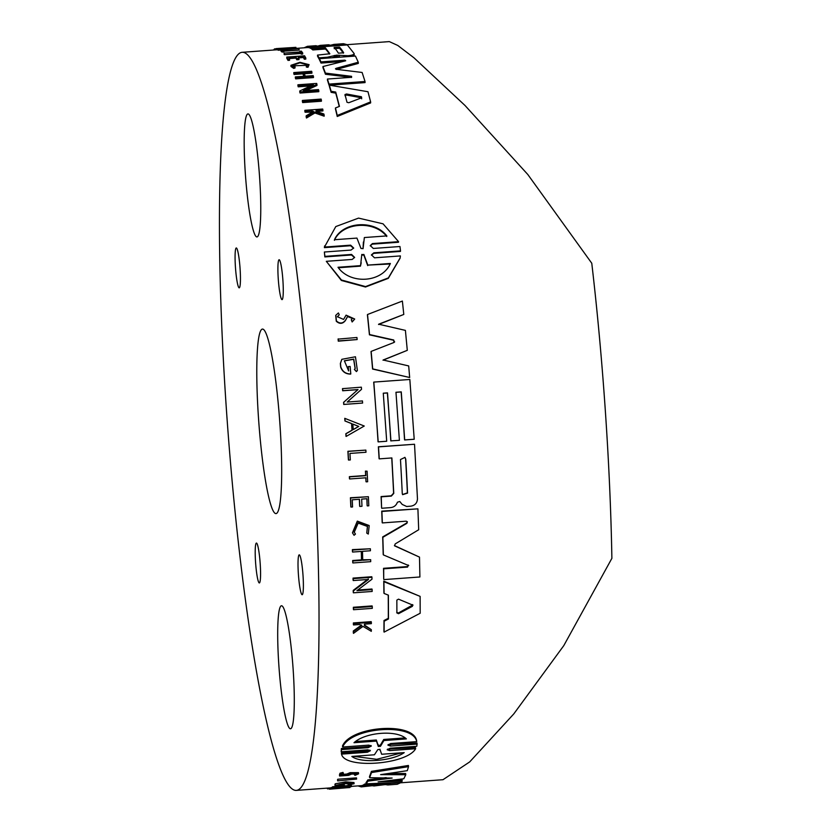 <?xml version="1.0" encoding="UTF-8"?>
<svg xmlns="http://www.w3.org/2000/svg" width="832" height="832" viewBox="0 0 832 832"><rect width="100%" height="100%" fill="white"/><g stroke="black" fill="none" stroke-linecap="round" stroke-linejoin="round"><path stroke-width="1.25" d="M400.618 782.798L442.988 779.709L469.695 761.904L513.791 713.908L563.794 645.611L611.884 558.345A370.032 41.891 -94.2 0 0 591.77 263.245L527.8 174.491L465.005 105.477L413.982 57.814L397.81 45.469L389.293 41.6L346.715 44.699M226.408 409.573A370.032 41.891 85.8 0 1 242.382 52.291A370.032 41.891 85.8 0 1 311.012 418.309A370.032 41.891 85.8 0 1 296.078 790.4A370.032 41.891 85.8 0 1 226.408 409.573M358.27 62.244L355.451 56.046L319.436 58.666L320.975 61.901L344.854 60.164L345.717 60.778L322.941 66.539L325.416 73.102L351.562 76.326L351.322 77.303L327.434 79.04L329.014 84.105L365.03 81.494L362.118 72.467L336.502 69.337L336.128 68.318L358.27 62.244L358.311 63.419L336.159 69.472M365.03 81.494L365.05 82.597L329.524 85.176M329.337 85.197L329.035 85.218A370.032 41.891 -94.2 0 0 327.454 80.163L327.434 79.04M351.593 77.449L325.447 74.246A370.032 41.891 -94.2 0 0 322.982 67.704L322.941 66.539M342.815 61.485L321.017 63.076A370.032 41.891 -94.2 0 0 319.488 59.852L319.436 58.666M354.182 54.725L351.998 56.295M340.465 57.127L336.606 56.358L331.958 57.751M319.446 58.999L319.062 59.02A370.032 41.891 -94.2 0 0 317.574 56.306L317.522 55.099L319.01 57.834L327.371 57.221L336.554 55.162L348.015 55.723C352.217 55.297 354.255 54.569 354.12 53.529L347.298 44.928L311.293 47.549L312.738 48.724L325.374 47.809L329.846 53.706M329.399 54.049A370.032 41.891 -94.2 0 0 325.447 49.026L312.811 49.951A370.032 41.891 -94.2 0 0 311.366 48.776L311.293 47.549M311.345 48.36L310.773 48.402A370.032 41.891 -94.2 0 0 307.497 47.549L295.984 48.391M335.618 45.781A370.032 41.891 -94.2 0 0 333.996 45.625L331.906 45.77M321.859 46.779A370.032 41.891 -94.2 0 0 320.237 46.623L319.207 46.696M339.227 106.475A370.032 41.891 -94.2 0 0 335.733 93.132L331.115 92.342A370.032 41.891 -94.2 0 0 329.347 86.247L329.337 85.145L367.973 91.728L370.625 101.878L337.251 115.471L335.462 107.962L339.456 106.382L335.722 92.061L331.105 91.26L329.337 85.145M370.625 101.878L370.625 102.918L337.241 116.48A370.032 41.891 -94.2 0 0 335.462 108.992L335.462 107.962M316.95 84.354L316.659 83.429L297.918 84.791L298.21 85.717L313.435 84.604L299.77 90.969L300.05 91.957L318.791 90.594L318.5 89.606L303.274 90.709L316.95 84.354L316.961 85.457L306.01 90.511M318.791 90.594L318.802 91.676L300.061 93.038A370.032 41.891 -94.2 0 0 299.78 92.05L299.77 90.969M310.544 85.925L298.23 86.819A370.032 41.891 -94.2 0 0 297.939 85.894L297.918 84.791M295.911 47.341L278.242 49.015L283.202 48.173L276.151 48.599L295.911 47.341L295.994 48.568L281.445 49.93M283.754 50.71L283.826 51.927L282.069 52.062A370.032 41.891 -94.2 0 0 281.018 51.199L280.946 49.972L281.996 50.835L283.754 50.71L282.963 50.034L298.761 48.672L278.325 50.242A370.032 41.891 -94.2 0 0 278.013 50.128L277.93 48.901M277.982 49.743L276.546 49.837A370.032 41.891 -94.2 0 0 276.245 49.837L276.151 48.599M311.896 72.03L311.615 71.271L293.79 72.571L294.07 73.33L302.9 72.686L304.169 76.263L295.35 76.908L295.63 77.73L313.456 76.44L313.165 75.608L305.23 76.19L303.961 72.613L311.896 72.03L311.927 73.185L304.366 73.736M313.456 76.44L313.477 77.574L295.662 78.863A370.032 41.891 -94.2 0 0 295.37 78.042L295.35 76.908M303.815 76.294A370.032 41.891 -94.2 0 0 302.931 73.84L294.102 74.474A370.032 41.891 -94.2 0 0 293.821 73.715L293.79 72.571M305.76 57.907L304.574 55.806L286.759 57.096L287.945 59.207L289.515 59.093L288.579 57.408L295.828 56.878L296.764 58.562L298.948 58.406L298.012 56.722L303.326 56.337L304.262 58.022L305.76 57.907L305.812 59.103L304.314 59.218A370.032 41.891 -94.2 0 0 303.378 57.533L298.657 57.876M298.948 58.406L299 59.602L296.816 59.758A370.032 41.891 -94.2 0 0 295.88 58.084L289.234 58.562M289.515 59.093L289.567 60.289L287.997 60.403A370.032 41.891 -94.2 0 0 286.811 58.302L286.759 57.096M322.91 109.907L322.691 109.023L304.876 110.313L305.094 111.207L311.397 110.75L313.539 111.478L306.186 115.814L306.467 117.021L314.922 111.956L324.158 115.18L323.887 114.015L316.264 111.363L316.035 110.406L322.91 109.907L322.91 110.937L316.378 111.405M324.158 115.18L324.147 116.189L314.912 112.965L306.457 118.019A370.032 41.891 -94.2 0 0 306.176 116.823L306.186 115.814M312.437 112.122L305.084 112.226A370.032 41.891 -94.2 0 0 304.866 111.342L304.876 110.313M309.088 64.657L307.965 67.298L306.342 67.059L306.301 65.884L307.923 66.123L309.088 64.657L299.915 62.296L290.94 65.302L293.717 67.236L295.006 66.768L292.802 65.239L299.936 62.826L307.226 64.719L306.301 65.884M306.998 65.322L293.082 65.822M295.006 66.768L295.048 67.933L293.758 68.401L290.982 66.477L290.94 65.302M302.661 52.842L302.723 54.059L301.226 54.163A370.032 41.891 -94.2 0 0 300.716 53.477L284.398 54.662A370.032 41.891 -94.2 0 0 284.128 54.33L284.066 53.113L300.643 52.26L301.163 52.957L302.661 52.842L301.34 51.147L299.832 51.251L300.383 51.927L284.066 53.113M299.021 48.87L299.094 50.097L283.785 51.21M321.402 100.162L321.402 101.223L302.661 102.586A370.032 41.891 -94.2 0 0 302.38 101.504L302.38 100.443L321.11 99.081L321.402 100.162L302.661 101.525L302.38 100.443M400.525 250.879L399.953 246.511L373.308 248.456L370.261 245.586L372.414 243.578L398.57 241.675L383.053 223.818L358.55 218.109L335.795 226.564L324.47 247.062L350.636 245.159L353.683 248.019L351.01 250.078L324.366 252.013L324.917 256.381L351.572 254.436L354.619 257.39L352.206 259.428L326.31 261.321L341.463 279.999L365.56 286.582L388.367 277.909L400.109 257.982L400.4 255.923L374.504 257.816L371.457 254.852L373.87 252.814L400.525 250.879L400.431 251.42L373.786 253.354L371.426 255.133M400.067 258.232L388.294 278.346L365.477 287.009L341.38 280.457L326.31 261.321M354.557 257.65L351.478 254.977L324.834 256.922L324.366 252.013M353.621 248.3L350.553 245.731L324.386 247.634L324.574 246.23M398.57 241.675L398.486 242.247L372.33 244.15L370.24 245.877M382.346 522.922L382.179 522.569A370.032 41.891 -94.2 0 0 381.732 511.139L417.903 508.841L381.888 511.462L382.346 522.922L406.224 521.186L407.378 521.841L406.869 523.328L382.845 537.316L383.365 554.902L408.71 565.604M394.441 545.574L419.494 557.118L394.503 545.802L395.221 543.91L418.694 529.745L417.903 508.841M408.086 564.959L407.586 567.081L383.687 568.818L383.718 579.062A370.032 41.891 -94.2 0 0 383.531 568.318L407.42 566.582L408.585 565.365M383.365 554.902L383.198 554.445A370.032 41.891 -94.2 0 0 382.689 536.921L406.713 522.974L407.285 521.674M403.79 314.444L402.376 301.059L367.515 314.506L369.543 334.547L393.723 339.997L393.962 342.493L371.145 351.406L372.705 368.888L409.666 377.499L408.689 365.934L383.136 360.006L407.295 350.334L405.402 330.387L378.654 324.199L403.79 314.444L378.539 324.501M407.295 350.334L383.011 360.194M409.666 377.499L372.58 369.044A370.032 41.891 -94.2 0 0 371.02 351.614L371.145 351.406M394.576 341.983L393.598 340.246L369.429 334.818A370.032 41.891 -94.2 0 0 367.411 314.839L367.515 314.506M381.753 508.258L390.114 507.655C393.734 507.406 396.178 505.586 397.436 502.206L399.766 501.498L402.21 504.442L406.661 506.48L410.758 506.178C415.002 505.461 417.238 503.006 417.466 498.794L414.523 444.257L378.518 446.878L379.246 458.869L391.882 457.943L393.765 493.407L391.342 496.09L381.243 496.829L381.597 507.957A370.032 41.891 -94.2 0 0 381.087 496.558L391.186 495.83L393.609 493.147A370.032 41.891 -94.2 0 0 391.737 457.954M379.246 458.869L379.09 458.723A370.032 41.891 -94.2 0 0 378.373 446.774L414.523 444.257M390.936 440.95L387.504 392.881L383.271 393.193L386.703 441.251L378.196 441.875L373.828 382.086L409.833 379.475L414.211 439.254L404.695 439.941L401.263 391.882L395.97 392.267L399.402 440.326L390.79 440.866A370.032 41.891 -94.2 0 0 387.369 392.964L383.282 393.255M378.196 441.875L378.05 441.792A370.032 41.891 -94.2 0 0 373.693 382.2L373.828 382.086M404.695 439.941L404.55 439.858A370.032 41.891 -94.2 0 0 401.128 391.955L395.98 392.33M384.072 593.445L383.906 592.852A370.032 41.891 -94.2 0 0 383.76 581.152L420.129 596.388L420.181 613.257L384.093 632.112L384.155 621.213L388.471 618.966L388.388 595.161L384.072 593.445L383.916 581.703L420.129 596.388M384.093 632.112L383.926 631.394A370.032 41.891 -94.2 0 0 383.999 620.526L388.305 618.29A370.032 41.891 -94.2 0 0 388.232 595.098M357.323 370.583L356.408 371.582L354.39 369.45L356.533 371.426L357.386 370.51L355.451 356.772L341.858 359.31L340.475 363.334L340.787 366.902C342.482 371.602 345.81 373.953 350.782 373.942L350.137 366.486L348.254 366.621L348.629 370.895L344.386 360.797L353.746 359.102L355.212 368.534L354.526 369.283M355.15 368.607L353.621 359.299L344.323 360.901M348.483 370.864A370.032 41.891 -94.2 0 0 348.13 366.787L348.254 366.621M350.782 373.942L350.657 374.088C345.686 374.098 342.347 371.758 340.662 367.078A370.032 41.891 -94.2 0 0 340.35 363.522L341.786 359.414M357.75 590.044L371.966 589.014L372.133 589.586L356.897 590.699L371.977 579.197L371.946 577.273L353.215 578.635L353.246 580.559L368.472 579.446L353.392 590.949L353.413 592.821L372.154 591.458L372.133 589.586M353.413 592.821L353.246 592.249A370.032 41.891 -94.2 0 0 353.226 590.377L368.306 578.916M353.246 580.559L353.08 580.018A370.032 41.891 -94.2 0 0 353.049 578.105L371.779 576.742L371.946 577.273M362.606 403.052L343.73 404.466A370.032 41.891 -94.2 0 0 343.574 402.355L357.895 389.657L342.659 390.77A370.032 41.891 -94.2 0 0 342.493 388.648L361.358 387.182L361.535 389.314L347.214 402.043L362.45 400.93L362.606 403.052L343.866 404.414L343.71 402.293L358.02 389.563L342.794 390.676L342.618 388.544M346.154 436.426L346.008 436.363A370.032 41.891 -94.2 0 0 345.831 433.732L352.019 430.186A370.032 41.891 -94.2 0 0 351.562 423.602L344.947 420.982A370.032 41.891 -94.2 0 0 344.76 418.34L364.26 426.026L346.154 436.426L345.977 433.774L352.165 430.227L351.707 423.613L345.093 420.992L344.906 418.34M352.602 552.053L352.446 551.616A370.032 41.891 -94.2 0 0 352.383 549.619L370.365 548.766L352.55 550.056L352.602 552.053L361.431 551.418L361.66 560.342L352.841 560.986L352.882 562.962L370.708 561.662L370.656 559.686L362.721 560.269L362.492 551.335L370.427 550.763L370.365 548.766M362.71 559.78L370.656 559.686M352.882 562.962L352.726 562.474A370.032 41.891 -94.2 0 0 352.674 560.518L361.504 559.874A370.032 41.891 -94.2 0 0 361.275 551.429M367.297 505.898L368.805 505.794L368.389 496.714L350.574 498.004L350.979 507.083L352.56 506.969L352.238 499.803L359.476 499.273L359.798 506.449L361.982 506.282L361.66 499.117L366.974 498.722L367.141 505.606A370.032 41.891 -94.2 0 0 366.829 498.732M359.798 506.449L359.642 506.147A370.032 41.891 -94.2 0 0 359.341 499.283M350.979 507.083L350.823 506.792A370.032 41.891 -94.2 0 0 350.418 497.744L368.389 496.714M354.63 319.166L352.144 321.963L351.27 319.79L352.258 321.651L354.682 319.01L346.081 315.151L343.585 319.436L337.418 316.722L339.248 314.766L338.406 312.957L335.816 315.276L336.409 320.944C339.706 323.866 342.701 323.669 345.415 320.362L347.714 316.222L352.56 318.344L351.27 319.79M352.498 318.5L347.599 316.566L345.301 320.684C342.597 323.991 339.591 324.178 336.294 321.266A370.032 41.891 -94.2 0 0 335.712 315.619L335.816 315.276M339.248 314.766L337.366 316.898M364.302 624.894L371.311 629.658L364.468 625.581L364.468 624.166L371.353 623.657L371.353 622.326L353.538 623.626L353.527 624.957L359.84 624.499L361.764 625.654L353.486 631.675L353.475 633.37L363.002 626.392L371.301 631.322L371.311 629.658M353.475 633.37L353.309 632.663A370.032 41.891 -94.2 0 0 353.319 630.968L361.598 624.957M353.527 624.957L353.361 624.27A370.032 41.891 -94.2 0 0 353.371 622.939L371.186 621.65L371.353 622.326M366.766 533.104L368.285 534.061L369.19 525.699L357.458 521.477L352.539 532.958L354.058 535.298L355.462 534.092L354.255 532.241L358.166 523.099L367.505 526.469L366.766 533.104L367.422 526.292M354.182 532.043L355.462 534.092M352.466 532.761L357.313 521.123L369.117 525.522M366.153 481.853L367.65 481.738L367.089 471.193L365.581 471.307L365.82 475.675L349.502 476.861L349.617 478.972L365.934 477.786L365.997 481.634A370.032 41.891 -94.2 0 0 365.799 477.797M349.617 478.972L349.471 478.774A370.032 41.891 -94.2 0 0 349.357 476.674L365.674 475.488A370.032 41.891 -94.2 0 0 365.435 471.12L367.089 471.193M348.556 460.065L348.41 459.93A370.032 41.891 -94.2 0 0 347.89 451.287L365.862 450.102L348.036 451.391L348.556 460.065L350.324 459.94L349.939 453.43L365.986 452.265L365.862 450.102M357.136 339.56L338.281 341.172A370.032 41.891 -94.2 0 0 338.083 339.113L356.938 337.49L357.136 339.56L338.395 340.922L338.198 338.853M353.538 609.721L353.371 609.086A370.032 41.891 -94.2 0 0 353.361 607.277L372.102 605.914L372.268 606.538L372.278 608.358L353.538 609.721L353.527 607.911L372.268 606.538M337.667 780.894L337.553 779.698A370.032 41.891 -94.2 0 0 337.761 779.241L356.502 777.878L356.616 779.085L337.667 780.894L356.616 779.085M354.474 774.904L355.077 775.372L358.582 773.812L350.262 773.843L346.965 775.216L341.016 775.237L343.606 774.082L343.127 773.573L340.122 774.405L339.591 776.006L348.587 775.372L351.666 774.072L356.356 774.041L354.474 774.904L354.349 773.718L355.025 773.573M339.591 776.006L339.477 774.821A370.032 41.891 -94.2 0 0 339.997 773.219L343.002 772.398L343.606 774.082M341.827 774.55L346.84 774.03L350.147 772.658L358.457 772.637L358.582 773.812M331.022 788.913L347.755 787.02L332.758 787.956L351.499 786.594L334.766 788.57L349.762 787.55L331.022 788.913L330.928 787.686A370.032 41.891 -94.2 0 0 331.167 787.602L332.478 787.467M332.53 788.122L332.426 786.895A370.032 41.891 -94.2 0 0 332.665 786.729L351.395 785.366L351.499 786.594M348.14 785.013L354.089 783.744L345.873 783.058L335.046 785.533C335.816 786.094 338.655 786.198 343.564 785.866L344.344 784.888L342.025 785.606L337.927 785.179L344.469 783.63L351.177 784.004L348.14 785.013L348.026 783.796L349.44 783.526M339.654 784.389L341.91 784.389A370.032 41.891 -94.2 0 0 342.306 783.89M343.658 783.713L344.24 783.671L344.344 784.888M335.046 785.533L334.942 784.316A370.032 41.891 -94.2 0 0 335.306 783.796L345.769 781.841L353.985 782.538L354.089 783.744M351.478 786.365L361.192 785.668A370.032 41.891 -94.2 0 0 364.645 784.066L369.793 783.692M388.419 773.5L405.652 773.531L405.777 774.727L380.609 774.644L407.295 770.661L408.533 766.646L371.53 772.554L369.616 777.702L392.153 778.055L367.942 781.123L366.142 783.817L400.972 782.486L402.189 781.154L378.113 781.872L403.79 778.773L405.777 774.727M391.57 780.27L402.085 779.938L402.189 781.154M366.142 783.817L366.038 782.6A370.032 41.891 -94.2 0 0 367.827 779.906L386.173 777.598M369.616 777.702L369.491 776.495A370.032 41.891 -94.2 0 0 371.405 771.368L408.408 765.471L408.533 766.646M387.442 749.174L415.48 747.625L415.626 748.738L389.73 750.62L387.182 749.778L390.125 748.218L416.77 746.283L417.113 744.11L390.468 746.044L387.92 745.15L390.582 743.538L416.738 741.634C413.275 722.561 351.104 727.074 342.649 747.032L368.805 745.129L371.353 746.044L368.17 747.666L341.515 749.611L341.172 751.774L367.827 749.84L370.375 750.703L367.432 752.242L341.536 754.125C344.51 769.236 406.64 764.722 415.626 748.738M341.536 754.125L341.39 753.012L367.286 751.13L369.97 750.183M341.172 751.774L341.38 748.509L368.025 746.574L370.989 745.534M342.649 747.032L342.503 745.94C350.948 726.055 413.119 721.531 416.593 740.553L416.738 741.634M388.138 744.557L416.967 743.007L417.113 744.11M344.906 60.975L344.874 60.154L344.885 60.986M351.582 77.272L351.562 76.326L351.312 77.303M335.452 68.817L336.128 68.318L336.149 69.274M321.017 63.076L320.975 61.901M325.447 74.246L325.416 73.102M329.035 85.218L329.014 84.105M334.11 47.455L339.404 47.07A371.27 42.026 85.8 0 1 343.678 52.79L338.385 53.175A371.27 42.026 -94.2 0 0 334.11 47.455L334.09 47.414M343.252 53.206A370.032 41.891 -94.2 0 0 339.477 48.287L334.183 48.672M343.959 56.878L343.918 56.025M329.836 53.768L317.522 55.099M354.234 54.922L354.12 53.529M312.811 49.951L312.738 48.724M325.447 49.026L325.374 47.809M319.062 59.02L319.01 57.834M327.402 58.084L327.371 57.221M334.318 56.649L334.266 55.453M320.154 45.396L328.619 44.782L331.895 45.625L323.43 46.249L320.154 45.396L318.063 46.02M333.913 44.398L343.418 43.701L346.705 44.554L337.189 45.24L333.913 44.398L330.886 45.146M307.414 46.322L315.921 45.698L319.197 46.55L310.69 47.174L307.414 46.322L304.086 47.798M310.773 48.402L310.69 47.174M361.691 98.821L361.421 97.791L346.507 95.046L344.999 95.659M344.989 94.588L346.507 93.974L361.421 96.741L361.681 97.77L348.785 102.721L347.006 102.305A371.27 42.026 -94.2 0 0 344.989 94.588L344.978 94.515M361.421 97.791L361.421 96.741L361.681 97.77M331.115 92.342L331.105 91.26M335.733 93.132L335.722 92.061M337.241 116.48L337.251 115.471M298.23 86.819L298.21 85.717M300.061 93.038L300.05 91.957M274.404 49.587L272.865 50.066M276.162 48.766L274.352 48.974L274.425 49.951M274.664 49.941L274.591 48.89M290.43 47.736L284.991 48.225A371.27 42.026 -94.2 0 0 284.346 48.1L290.43 47.736M276.546 49.837L276.453 48.61M278.325 50.242L278.242 49.015M294.102 74.474L294.07 73.33M302.931 73.84L302.9 72.686M295.662 78.863L295.63 77.73M304.314 59.218L304.262 58.022M303.378 57.533L303.326 56.337M287.997 60.403L287.945 59.207M295.88 58.084L295.828 56.878M296.816 59.758L296.764 58.562M314.912 112.965L314.922 111.956M306.457 118.019L306.467 117.021M305.084 112.226L305.094 111.207M311.397 111.769L311.397 110.75M307.965 67.298L307.923 66.123M293.758 68.401L293.717 67.236M301.226 54.163L301.163 52.957M300.716 53.477L300.643 52.26M299.874 51.958L299.832 51.251M284.398 54.662L284.326 53.456M282.069 52.062L281.996 50.835M302.661 102.586L302.661 101.525M363.064 248.622L360.974 248.446L356.938 238.087L334.464 239.72C342.43 221.624 374.119 219.315 386.838 235.914L364.354 237.546L363.106 248.456M363.022 248.716L363.386 242.278M386.755 236.506C374.046 219.97 342.358 222.269 334.381 240.313M361.785 254.613L363.886 254.457L367.806 265.106L390.374 263.463C382.242 282.62 350.563 284.918 338 267.28L360.568 265.637L361.795 254.436M390.114 263.983L367.806 265.106M367.713 265.606L363.802 254.998L361.691 255.143M361.223 262.756L360.568 265.637M360.474 266.136L338.385 267.748M372.33 244.15L372.414 243.578M324.386 247.634L324.47 247.062M324.834 256.922L324.917 256.381M383.885 579.602L419.9 576.982L419.494 557.118M394.649 341.869L393.962 342.493M402.262 493.501A371.27 42.026 -94.2 0 0 400.473 459.534L404.955 457.392L405.766 459.15A371.27 42.026 85.8 0 1 407.555 493.116L402.605 494.666L402.262 493.501M402.532 494.53L407.399 492.856A370.032 41.891 -94.2 0 0 405.61 459.004L404.882 457.33M412.422 604.594L412.433 606.31L398.528 613.683L396.885 612.955A371.27 42.026 -94.2 0 0 396.843 600.132L398.486 599.144L412.994 605.207M396.718 612.3L398.362 613.018L412.838 604.906M383.76 581.152L383.916 581.703M388.305 618.29L388.471 618.966M383.999 620.526L384.155 621.213M353.049 578.105L353.215 578.635M353.226 590.377L353.392 590.949M353.07 429.582L358.779 426.421L353.215 429.624A371.27 42.026 -94.2 0 0 352.83 424.06L358.779 426.421M358.634 426.39L352.685 424.039M353.371 622.939L353.538 623.626M353.319 630.968L353.486 631.675M353.361 607.277L353.527 607.911M355.586 741.51L376.334 740.002L378.165 745.389L380.318 745.233L383.75 739.461L383.895 740.542L380.453 746.325L378.31 746.481L378.102 744.474M378.31 746.502L376.48 741.083L353.995 742.716C365.602 732.014 397.29 729.706 406.37 738.91L383.895 740.542M383.75 739.461L405.08 737.911M376.334 740.002L376.48 741.083M379.954 749.351L381.649 754.26L404.217 752.617C392.34 761.207 360.662 763.516 351.842 756.434L374.41 754.79L377.853 749.549L379.954 749.393L380.016 750.35L379.881 749.226M353.361 756.319L376.73 759.304L402.012 752.783M368.025 746.574L368.17 747.666M341.38 748.509L341.515 749.611M371.405 771.368L371.53 772.554M367.827 779.906L367.942 781.123M371.873 785.647L374.026 785.97L376.22 785.273L361.286 786.895L364.749 785.294L400.754 782.673L397.29 784.274L387.785 784.971M385.507 784.597L387.785 784.961L389.979 784.274L384.686 784.659L374.026 785.97M357.989 785.897L361.286 786.895M364.645 784.066L364.749 785.294M335.306 783.796L335.421 785.013M342.368 783.879L342.462 785.023M341.91 784.389L342.025 785.606M332.665 786.729L332.758 787.956M331.167 787.602L331.261 788.83M349.95 786.916L349.991 787.467M329.066 787.998L329.462 789.204L347.142 787.738M327.33 788.122L327.371 788.788L329.129 788.83M329.368 787.977L329.462 789.204M327.631 788.102L327.683 788.902M343.002 772.398L343.127 773.573M339.997 773.219L340.122 774.405M337.761 779.241L337.875 780.447M282.901 280.311A19.999 2.267 85.8 0 1 282.038 299.624A19.999 2.267 85.8 0 1 278.273 279.042A19.999 2.267 85.8 0 1 279.136 259.74A19.999 2.267 85.8 0 1 282.901 280.311M240.074 268.538A19.999 2.267 85.8 0 1 239.21 287.841A19.999 2.267 85.8 0 1 235.446 267.27A19.999 2.267 85.8 0 1 236.309 247.967A19.999 2.267 85.8 0 1 240.074 268.538M260.198 563.649A19.999 2.267 85.8 0 1 259.334 582.951A19.999 2.267 85.8 0 1 255.57 562.37A19.999 2.267 85.8 0 1 256.433 543.067A19.999 2.267 85.8 0 1 260.198 563.649M303.014 575.422A19.999 2.267 85.8 0 1 302.151 594.724A19.999 2.267 85.8 0 1 298.386 574.142A19.999 2.267 85.8 0 1 299.25 554.84A19.999 2.267 85.8 0 1 303.014 575.422M259.605 177.382A61.672 6.978 85.8 0 1 256.942 236.933A61.672 6.978 85.8 0 1 245.326 173.462A61.672 6.978 85.8 0 1 247.988 113.911A61.672 6.978 85.8 0 1 259.605 177.382M293.134 669.23A61.672 6.978 85.8 0 1 290.472 728.77A61.672 6.978 85.8 0 1 278.855 665.298A61.672 6.978 85.8 0 1 281.518 605.758A61.672 6.978 85.8 0 1 293.134 669.23M258.523 418.402A92.508 10.473 85.8 0 1 262.517 329.077A92.508 10.473 85.8 0 1 279.677 420.586A92.508 10.473 85.8 0 1 275.943 513.604A92.508 10.473 85.8 0 1 258.523 418.402M339.477 48.287L339.404 47.07M348.057 56.576L348.015 55.723M336.606 56.358L336.554 55.162M339.321 56.94L339.269 55.744M346.507 95.046L346.507 93.974M363.802 254.998L363.886 254.457M373.786 253.354L373.87 252.814M350.553 245.731L350.636 245.159M351.478 254.977L351.572 254.436M398.362 613.018L398.528 613.683M412.266 605.665L412.433 606.31M380.318 745.233L380.453 746.325M390.322 744.952L390.468 746.044M367.286 751.13L367.432 752.242M389.584 749.507L389.73 750.62M350.147 772.658L350.262 773.843M346.84 774.03L346.965 775.216M296.078 790.4L330.938 787.862M242.382 52.291L276.245 49.826M363.345 242.58L363.428 241.966M324.532 246.522L324.615 245.929"/></g></svg>
